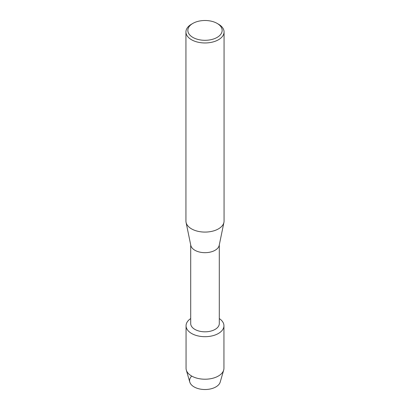 <?xml version="1.0" encoding="UTF-8"?>
<svg xmlns="http://www.w3.org/2000/svg" width="410" height="410" viewBox="0 0 410 410"><rect width="100%" height="100%" fill="white"/><g stroke="black" fill="none" stroke-linecap="round" stroke-linejoin="round"><path stroke-width="0.61" d="M223.942 325.75A18.942 10.937 180 0 1 218.397 333.484A18.942 10.937 180 0 0 219.299 318.575A18.942 10.937 180 0 1 223.942 325.75L223.942 368.282A18.942 10.937 180 0 1 223.686 370.086L220.206 382.084A15.416 8.902 180 0 1 215.901 386.912A15.416 8.902 180 0 1 195.549 387.65A15.416 8.902 180 0 1 191.731 376.088M219.299 244.913L219.299 323.562A14.299 8.256 180 0 1 215.112 329.394A14.299 8.256 180 0 1 199.526 331.188A14.299 8.256 180 0 1 190.701 323.562L190.701 244.913M218.397 333.484A18.942 10.937 180 0 1 192.08 333.75A18.942 10.937 180 0 1 190.701 318.575A18.942 10.937 180 0 0 186.058 325.75A18.942 10.937 180 0 0 197.748 335.857A18.942 10.937 180 0 0 218.397 333.484M217.131 23.401L218.479 24.18A19.065 11.003 180 0 1 224.065 31.959L224.065 221.077A19.065 11.003 180 0 1 223.932 222.374L219.196 245.395A14.299 8.256 180 0 1 215.112 250.259A14.299 8.256 180 0 1 200.316 252.222A14.299 8.256 180 0 1 190.804 245.395L186.068 222.374A19.065 11.003 180 0 1 185.935 221.077L185.935 31.959A19.065 11.003 180 0 1 191.521 24.18L192.869 23.401A17.158 9.907 180 0 1 217.131 23.401A17.158 9.907 180 0 1 217.131 37.407A17.158 9.907 180 0 1 192.869 37.407A17.158 9.907 180 0 1 192.869 23.401L191.521 24.18M223.932 222.374A19.065 11.003 180 0 1 218.479 228.857A19.065 11.003 180 0 1 198.758 231.476A19.065 11.003 180 0 1 186.068 222.374M224.065 31.959A19.065 11.003 180 0 1 218.479 39.744A19.065 11.003 180 0 1 197.707 42.127A19.065 11.003 180 0 1 185.935 31.959M223.686 370.086A18.942 10.937 180 0 1 218.397 376.016A18.942 10.937 180 0 1 199.224 378.696A18.942 10.937 180 0 1 186.314 370.086A18.942 10.937 180 0 1 186.058 368.282L186.058 325.75M215.901 386.912A15.416 8.902 180 0 1 200.3 389.095A15.416 8.902 180 0 1 189.794 382.084L186.314 370.086"/></g></svg>
